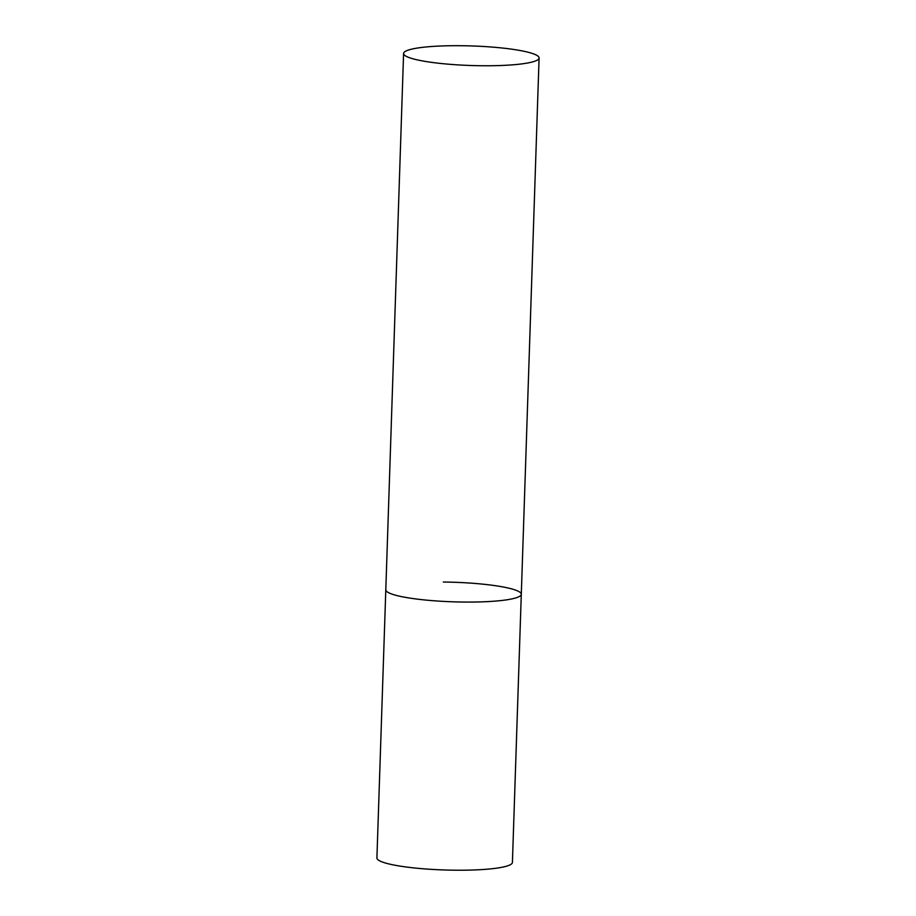 <?xml version="1.0" encoding="UTF-8"?>
<svg xmlns="http://www.w3.org/2000/svg" width="916" height="916" viewBox="0 0 916 916"><rect width="100%" height="100%" fill="white"/><g stroke="black" fill="none" stroke-linecap="round" stroke-linejoin="round"><path stroke-width="1.37" d="M443.31 582.026A67.784 9.79 -178.1 0 1 521.296 594.278A67.784 9.79 -178.1 0 1 463.794 602.052A67.784 9.79 -178.1 0 1 385.808 589.79A67.784 9.79 1.9 0 0 386.586 591.335A67.784 9.79 1.9 0 0 458.527 601.961A67.784 9.79 1.9 0 0 521.296 594.278L512.41 862.437A67.784 9.79 -178.1 0 1 454.897 870.2A67.784 9.79 -178.1 0 1 376.911 857.937L403.59 53.483A67.784 9.79 1.9 0 0 404.368 55.029A67.784 9.79 1.9 0 0 476.32 65.654A67.784 9.79 1.9 0 0 539.089 57.971A67.784 9.79 1.9 0 0 538.31 56.426A67.784 9.79 1.9 0 0 466.37 45.8A67.784 9.79 1.9 0 0 403.59 53.483M521.296 594.278L539.089 57.971"/></g></svg>
